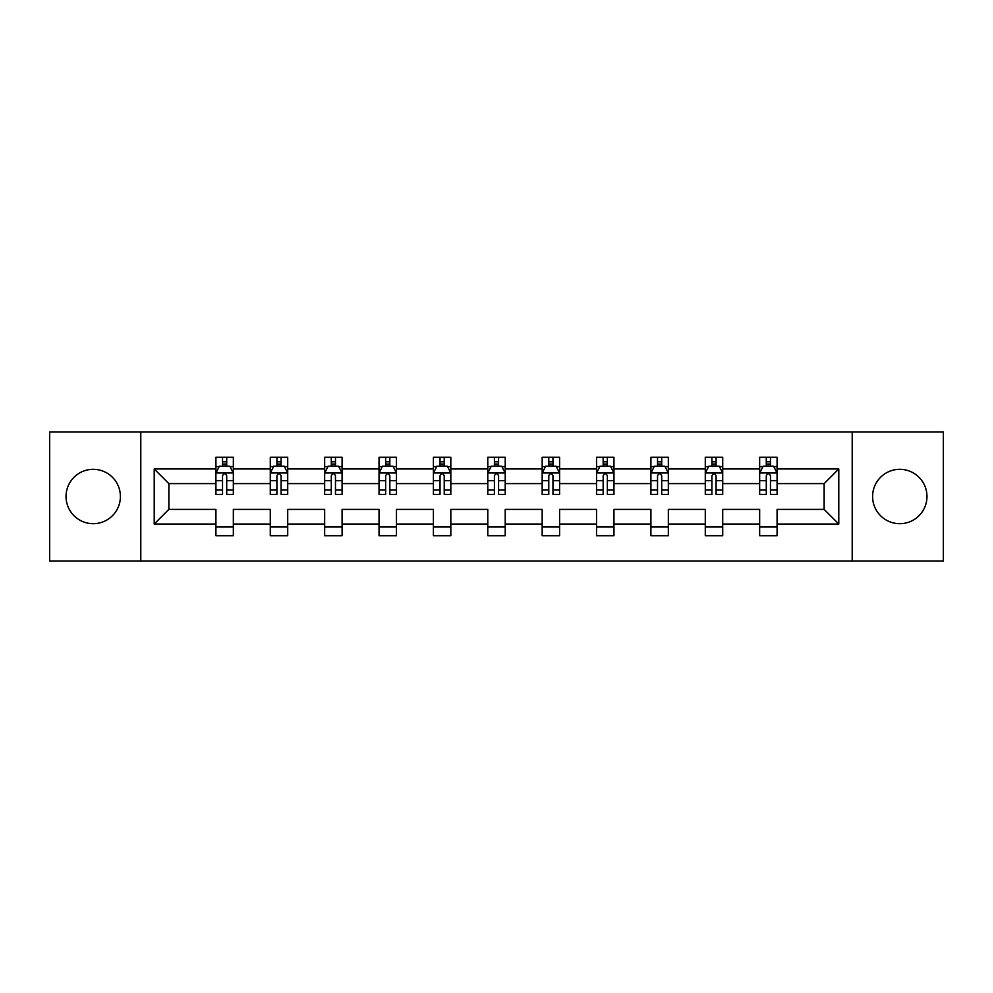 <?xml version="1.0" encoding="UTF-8"?>
<svg xmlns="http://www.w3.org/2000/svg" width="993" height="993" viewBox="0 0 993 993"><rect width="100%" height="100%" fill="white"/><g stroke="black" fill="none" stroke-linecap="round" stroke-linejoin="round"><path stroke-width="1.49" d="M899.782 469.317A27.183 27.183 0 0 0 872.599 496.5A27.183 27.183 0 0 0 899.782 523.683A27.183 27.183 0 0 0 926.965 496.5A27.183 27.183 0 0 0 899.782 469.317M93.218 469.317A27.183 27.183 0 0 0 66.035 496.5A27.183 27.183 0 0 0 93.218 523.683A27.183 27.183 0 0 0 120.401 496.5A27.183 27.183 0 0 0 93.218 469.317M852.205 560.983L943.35 560.983L943.35 432.017L852.205 432.017L852.205 560.983L140.795 560.983L140.795 432.017L49.65 432.017L49.65 560.983L140.795 560.983M777.085 524.031L777.085 509.397L824.14 509.397L838.787 524.031L777.085 524.031L777.085 535.711L759.657 535.711L759.657 524.031L722.718 524.031L722.718 535.711L705.291 535.711L705.291 524.031L668.339 524.031L668.339 535.711L650.911 535.711L650.911 524.031L613.959 524.031L613.959 535.711L596.532 535.711L596.532 524.031L559.593 524.031L559.593 535.711L542.166 535.711L542.166 524.031L505.214 524.031L505.214 535.711L487.786 535.711L487.786 524.031L450.834 524.031L450.834 535.711L433.407 535.711L433.407 524.031L396.468 524.031L396.468 535.711L379.041 535.711L379.041 524.031L342.089 524.031L342.089 535.711L324.661 535.711L324.661 524.031L287.709 524.031L287.709 535.711L270.282 535.711L270.282 524.031L233.343 524.031L233.343 535.711L215.915 535.711L215.915 524.031L154.213 524.031L154.213 468.969L215.915 468.969L215.915 457.289L233.343 457.289L233.343 468.969L270.282 468.969L270.282 457.289L287.709 457.289L287.709 468.969L324.661 468.969L324.661 457.289L342.089 457.289L342.089 468.969L379.041 468.969L379.041 457.289L396.468 457.289L396.468 468.969L433.407 468.969L433.407 457.289L450.834 457.289L450.834 468.969L487.786 468.969L487.786 457.289L505.214 457.289L505.214 468.969L542.166 468.969L542.166 457.289L559.593 457.289L559.593 468.969L596.532 468.969L596.532 457.289L613.959 457.289L613.959 468.969L650.911 468.969L650.911 457.289L668.339 457.289L668.339 468.969L705.291 468.969L705.291 457.289L722.718 457.289L722.718 468.969L759.657 468.969L759.657 457.289L777.085 457.289L777.085 468.969L838.787 468.969L838.787 524.031M852.205 432.017L140.795 432.017M759.657 468.969L759.657 483.603L722.718 483.603L722.718 468.969M722.718 524.031L722.718 509.397L759.657 509.397L759.657 524.031M705.291 468.969L705.291 483.603L668.339 483.603L668.339 468.969M668.339 524.031L668.339 509.397L705.291 509.397L705.291 524.031M650.911 468.969L650.911 483.603L613.959 483.603L613.959 468.969M613.959 524.031L613.959 509.397L650.911 509.397L650.911 524.031M596.532 468.969L596.532 483.603L559.593 483.603L559.593 468.969M559.593 524.031L559.593 509.397L596.532 509.397L596.532 524.031M542.166 468.969L542.166 483.603L505.214 483.603L505.214 468.969M505.214 524.031L505.214 509.397L542.166 509.397L542.166 524.031M487.786 468.969L487.786 483.603L450.834 483.603L450.834 468.969M450.834 524.031L450.834 509.397L487.786 509.397L487.786 524.031M433.407 468.969L433.407 483.603L396.468 483.603L396.468 468.969M396.468 524.031L396.468 509.397L433.407 509.397L433.407 524.031M379.041 468.969L379.041 483.603L342.089 483.603L342.089 468.969M342.089 524.031L342.089 509.397L379.041 509.397L379.041 524.031M324.661 468.969L324.661 483.603L287.709 483.603L287.709 468.969M287.709 524.031L287.709 509.397L324.661 509.397L324.661 524.031M270.282 468.969L270.282 483.603L233.343 483.603L233.343 468.969M233.343 524.031L233.343 509.397L270.282 509.397L270.282 524.031M215.915 468.969L215.915 483.603L168.86 483.603L168.86 509.397L215.915 509.397L215.915 524.031M154.213 468.969L168.86 483.603M824.14 509.397L824.14 483.603L777.085 483.603L777.085 468.969M766.286 466.002L770.469 466.002M711.907 466.002L716.09 466.002M657.527 466.002L661.71 466.002M603.161 466.002L607.344 466.002M548.781 466.002L552.964 466.002M494.415 466.002L498.585 466.002M440.036 466.002L444.219 466.002M385.656 466.002L389.839 466.002M331.29 466.002L335.473 466.002M276.91 466.002L281.093 466.002M222.531 466.002L226.714 466.002M215.915 526.998L233.343 526.998M270.282 526.998L287.709 526.998M324.661 526.998L342.089 526.998M379.041 526.998L396.468 526.998M433.407 526.998L450.834 526.998M487.786 526.998L505.214 526.998M542.166 526.998L559.593 526.998M596.532 526.998L613.959 526.998M650.911 526.998L668.339 526.998M705.291 526.998L722.718 526.998M759.657 526.998L777.085 526.998M168.86 509.397L154.213 524.031M838.787 468.969L824.14 483.603M226.714 461.819L222.531 461.819M219.192 466.598L215.915 466.598L215.915 457.289L222.531 457.289L222.531 466.176M215.915 490.033L215.915 494.415L222.531 494.415L222.531 490.033L215.915 490.033L215.915 483.603M233.343 483.603L233.343 494.415L226.714 494.415L226.714 475.759C225.324 473.078 223.934 473.078 222.531 475.759L222.531 490.033M230.066 466.598L233.343 466.598L233.343 457.289L226.714 457.289L226.714 466.176M233.343 473.152L229.855 466.176L219.403 466.176L215.915 473.152M281.093 461.819L276.91 461.819M273.559 466.598L270.282 466.598L270.282 457.289L276.91 457.289L276.91 466.176M270.282 490.033L270.282 494.415L276.91 494.415L276.91 490.033L270.282 490.033L270.282 483.603M287.709 483.603L287.709 494.415L281.093 494.415L281.093 475.759C279.703 473.078 278.301 473.078 276.91 475.759L276.91 490.033M284.432 466.598L287.709 466.598L287.709 457.289L281.093 457.289L281.093 466.176M287.709 473.152L284.234 466.176L273.77 466.176L270.282 473.152M335.473 461.819L331.29 461.819M327.938 466.598L324.661 466.598L324.661 457.289L331.29 457.289L331.29 466.176M324.661 490.033L324.661 494.415L331.29 494.415L331.29 490.033L324.661 490.033L324.661 483.603M342.089 483.603L342.089 494.415L335.473 494.415L335.473 475.759C334.07 473.078 332.68 473.078 331.29 475.759L331.29 490.033M338.812 466.598L342.089 466.598L342.089 457.289L335.473 457.289L335.473 466.176M342.089 473.152L338.601 466.176L328.149 466.176L324.661 473.152M389.839 461.819L385.656 461.819M382.317 466.598L379.041 466.598L379.041 457.289L385.656 457.289L385.656 466.176M379.041 490.033L379.041 494.415L385.656 494.415L385.656 490.033L379.041 490.033L379.041 483.603M396.468 483.603L396.468 494.415L389.839 494.415L389.839 475.759C388.449 473.078 387.059 473.078 385.656 475.759L385.656 490.033M393.191 466.598L396.468 466.598L396.468 457.289L389.839 457.289L389.839 466.176M396.468 473.152L392.98 466.176L382.516 466.176L379.041 473.152M444.219 461.819L440.036 461.819M436.684 466.598L433.407 466.598L433.407 457.289L440.036 457.289L440.036 466.176M433.407 490.033L433.407 494.415L440.036 494.415L440.036 490.033L433.407 490.033L433.407 483.603M450.834 483.603L450.834 494.415L444.219 494.415L444.219 475.759C442.828 473.078 441.426 473.078 440.036 475.759L440.036 490.033M447.558 466.598L450.834 466.598L450.834 457.289L444.219 457.289L444.219 466.176M450.834 473.152L447.359 466.176L436.895 466.176L433.407 473.152M498.585 461.819L494.415 461.819M491.063 466.598L487.786 466.598L487.786 457.289L494.415 457.289L494.415 466.176M487.786 490.033L487.786 494.415L494.415 494.415L494.415 490.033L487.786 490.033L487.786 483.603M505.214 483.603L505.214 494.415L498.585 494.415L498.585 475.759C497.195 473.078 495.805 473.078 494.415 475.759L494.415 490.033M501.937 466.598L505.214 466.598L505.214 457.289L498.585 457.289L498.585 466.176M505.214 473.152L501.726 466.176L491.274 466.176L487.786 473.152M552.964 461.819L548.781 461.819M545.442 466.598L542.166 466.598L542.166 457.289L548.781 457.289L548.781 466.176M542.166 490.033L542.166 494.415L548.781 494.415L548.781 490.033L542.166 490.033L542.166 483.603M559.593 483.603L559.593 494.415L552.964 494.415L552.964 475.759C551.574 473.078 550.184 473.078 548.781 475.759L548.781 490.033M556.316 466.598L559.593 466.598L559.593 457.289L552.964 457.289L552.964 466.176M559.593 473.152L556.105 466.176L545.641 466.176L542.166 473.152M607.344 461.819L603.161 461.819M599.809 466.598L596.532 466.598L596.532 457.289L603.161 457.289L603.161 466.176M596.532 490.033L596.532 494.415L603.161 494.415L603.161 490.033L596.532 490.033L596.532 483.603M613.959 483.603L613.959 494.415L607.344 494.415L607.344 475.759C605.953 473.078 604.551 473.078 603.161 475.759L603.161 490.033M610.683 466.598L613.959 466.598L613.959 457.289L607.344 457.289L607.344 466.176M613.959 473.152L610.484 466.176L600.02 466.176L596.532 473.152M661.71 461.819L657.527 461.819M654.188 466.598L650.911 466.598L650.911 457.289L657.527 457.289L657.527 466.176M650.911 490.033L650.911 494.415L657.527 494.415L657.527 490.033L650.911 490.033L650.911 483.603M668.339 483.603L668.339 494.415L661.71 494.415L661.71 475.759C660.32 473.078 658.93 473.078 657.527 475.759L657.527 490.033M665.062 466.598L668.339 466.598L668.339 457.289L661.71 457.289L661.71 466.176M668.339 473.152L664.851 466.176L654.399 466.176L650.911 473.152M716.09 461.819L711.907 461.819M708.568 466.598L705.291 466.598L705.291 457.289L711.907 457.289L711.907 466.176M705.291 490.033L705.291 494.415L711.907 494.415L711.907 490.033L705.291 490.033L705.291 483.603M722.718 483.603L722.718 494.415L716.09 494.415L716.09 475.759C714.699 473.078 713.309 473.078 711.907 475.759L711.907 490.033M719.441 466.598L722.718 466.598L722.718 457.289L716.09 457.289L716.09 466.176M722.718 473.152L719.23 466.176L708.766 466.176L705.291 473.152M770.469 461.819L766.286 461.819M762.934 466.598L759.657 466.598L759.657 457.289L766.286 457.289L766.286 466.176M759.657 490.033L759.657 494.415L766.286 494.415L766.286 490.033L759.657 490.033L759.657 483.603M777.085 483.603L777.085 494.415L770.469 494.415L770.469 475.759C769.078 473.078 767.676 473.078 766.286 475.759L766.286 490.033M773.808 466.598L777.085 466.598L777.085 457.289L770.469 457.289L770.469 466.176M777.085 473.152L773.597 466.176L763.145 466.176L759.657 473.152M233.256 472.978L216.002 472.978M233.343 490.033L226.714 490.033M222.531 480.699L215.915 480.699M233.343 480.699L226.714 480.699M226.714 464.041L222.531 464.041M287.622 472.978L270.369 472.978M287.709 490.033L281.093 490.033M276.91 480.699L270.282 480.699M287.709 480.699L281.093 480.699M281.093 464.041L276.91 464.041M342.002 472.978L324.748 472.978M342.089 490.033L335.473 490.033M331.29 480.699L324.661 480.699M342.089 480.699L335.473 480.699M335.473 464.041L331.29 464.041M396.381 472.978L379.127 472.978M396.468 490.033L389.839 490.033M385.656 480.699L379.041 480.699M396.468 480.699L389.839 480.699M389.839 464.041L385.656 464.041M450.748 472.978L433.494 472.978M450.834 490.033L444.219 490.033M440.036 480.699L433.407 480.699M450.834 480.699L444.219 480.699M444.219 464.041L440.036 464.041M505.127 472.978L487.873 472.978M505.214 490.033L498.585 490.033M494.415 480.699L487.786 480.699M505.214 480.699L498.585 480.699M498.585 464.041L494.415 464.041M559.506 472.978L542.252 472.978M559.593 490.033L552.964 490.033M548.781 480.699L542.166 480.699M559.593 480.699L552.964 480.699M552.964 464.041L548.781 464.041M613.873 472.978L596.619 472.978M613.959 490.033L607.344 490.033M603.161 480.699L596.532 480.699M613.959 480.699L607.344 480.699M607.344 464.041L603.161 464.041M668.252 472.978L650.998 472.978M668.339 490.033L661.71 490.033M657.527 480.699L650.911 480.699M668.339 480.699L661.71 480.699M661.71 464.041L657.527 464.041M722.631 472.978L705.378 472.978M722.718 490.033L716.09 490.033M711.907 480.699L705.291 480.699M722.718 480.699L716.09 480.699M716.09 464.041L711.907 464.041M776.998 472.978L759.744 472.978M777.085 490.033L770.469 490.033M766.286 480.699L759.657 480.699M777.085 480.699L770.469 480.699M770.469 464.041L766.286 464.041"/></g></svg>
